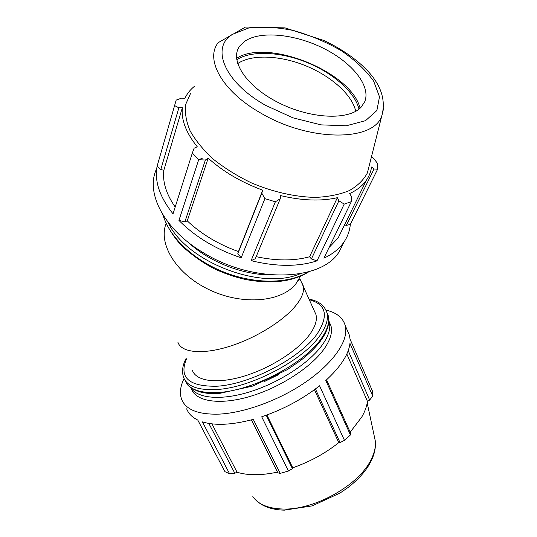 <?xml version="1.0" encoding="UTF-8"?>
<svg xmlns="http://www.w3.org/2000/svg" width="537" height="537" viewBox="0 0 537 537"><rect width="100%" height="100%" fill="white"/><g stroke="black" fill="none" stroke-linecap="round" stroke-linejoin="round"><path stroke-width="0.81" d="M344.606 224.808L346.305 225.419L350.339 224.325L377.618 169.215L377.531 163.443L373.947 158.771L371.436 156.891M329.087 247.47L338.196 237.898L342.176 229.769M256.169 256.673C276.293 260.969 294.095 261.002 309.587 256.767L311.406 258.935L316.978 260.875L344.197 204.107L351.312 201.664L323.892 258.176C332.846 254.028 339.585 248.584 344.116 241.838C347.681 236.488 349.748 230.648 350.339 224.325M251.094 260.673L255.323 258.706L280.254 198.737L275.367 201.805L251.094 260.673C276.36 266.808 298.324 266.882 316.978 260.875M194.428 86.323C190.219 89.719 187.057 93.713 184.936 98.298L181.58 98.13L176.176 100.097L157.146 166.047C154.247 180.915 159.543 196.851 173.035 213.833L192.34 153.025L198.69 159.717L178.942 220.425L184.876 221.848L187.259 220.875C201.167 234.038 218.23 244.268 238.441 251.578L237.831 253.632L241.18 257.807L264.902 198.643L275.367 201.805M178.942 220.425C195.307 236.938 216.049 249.396 241.18 257.807M157.146 166.047L160.791 169.538L163.832 170.276C162.422 181.808 166.208 194.058 175.19 207.034M156.408 169.222C145.359 192.823 163.899 229.312 203.02 252.524C253.404 284.046 322.234 281.146 339.33 251.47L343.707 242.677M160.791 169.538L178.868 107.823L174.606 105.567M163.832 170.276L182.352 107.695C181.076 119.758 186.044 132.787 197.254 146.769L194.119 148.219L192.34 153.025M178.868 107.823L182.352 107.695M347.372 330.497L349.433 335.303L350.064 339.136L372.671 391.594L372.752 396.145L349.956 343.365C348.607 354.568 340.559 366.946 325.811 380.498L350.426 434.963L344.459 440.347L319.562 385.781C302.653 399.085 283.368 409.429 261.707 416.806L288.423 471.009L280.173 473.379L253.289 419.37C232.145 424.982 215.176 425.814 202.389 421.881L229.614 473.802L224.916 471.647L197.77 420.062C192.159 417.303 188.447 413.55 186.648 408.805M325.979 310.124C336.444 312.527 342.841 317.609 345.17 325.382L345.62 333.323C343.875 347.949 327.476 367.966 301.868 384.626C276.273 401.267 243.691 412.819 219.485 414.108C198.428 414.779 185.795 409.818 181.587 399.239C179.452 393.212 180.278 386.311 184.084 378.525M348.204 350.648L369.651 400.031L372.752 396.145M346.821 354.024L367.476 401.434C366.818 406.308 364.925 411.476 361.81 416.947L350.184 432.198M369.651 400.031L367.476 401.434M350.426 434.963L350.594 433.104L326.543 379.834M315.427 388.969L340.049 442.602L344.459 440.347M314.44 389.701L338.773 442.622C325.234 453.389 309.896 461.78 292.766 467.787L292.417 468.667L266.224 415.242M340.049 442.602L338.773 442.622M266.909 414.994L292.766 467.787M211.92 423.861L237.072 472.231L234.817 473.231L208.846 423.424M229.614 473.802L234.817 473.231M288.423 471.009L292.417 468.667M251.437 419.867L277.864 472.855L280.173 473.379M277.495 472.11C261.338 475.54 247.866 475.581 237.072 472.231M314.474 311.212L315.931 314.507C317.354 319.857 315.407 326.328 310.091 333.92C298.706 350.017 270.655 368.154 243.872 376.202C217.055 384.311 196.059 381.243 192.36 370.302M278.737 374.578L264.493 381.492M328.852 320.649L329.241 321.871C330.866 327.966 328.798 335.296 323.046 343.861C310.93 361.69 281.012 381.814 251.376 391.339C221.714 400.917 197.113 398.649 190.568 387.466M330.96 325.784L329.241 321.871L330.96 325.784C332.604 331.926 330.564 339.297 324.838 347.895C312.386 366.449 280.75 387.318 250.276 396.36C219.767 405.475 195.804 401.542 191.373 388.815M264.902 198.643L261.774 193.152L237.831 253.632M344.197 204.107L338.901 200.798L311.406 258.935M338.196 237.898L366.509 180.076C362.737 185.614 357.098 190.125 349.594 193.595L351.52 196.529L351.312 201.664M377.618 169.215L374.047 168.98L346.305 225.419M184.876 221.848L205.376 160.026L198.69 159.717M237.636 63.641C251.598 54.029 279.858 55.284 305.466 65.675C331.087 76.053 352.165 94.734 355.742 111.293M358.998 109.105C354.796 92.055 333.034 73.039 306.755 62.379C280.475 51.72 251.484 50.209 236.723 59.748M360.085 108.185C351.446 72.065 267.909 38.026 236.542 58.305M190.554 93.438L185.735 104.306C184.674 112.522 186.124 121.369 190.091 130.833C195.522 140.459 203.255 149.904 213.29 159.167C224.473 168.068 237.079 175.928 251.108 182.748C272.709 191.977 295.357 197.066 315.622 197.401C328.55 196.784 339.767 194.515 349.278 190.608C357.568 185.876 363.603 179.989 367.382 172.941L369.651 163.946M205.376 160.026L208.175 158.173C223.123 171.618 241.314 182.291 262.734 190.185L261.774 193.152M280.254 198.737L280.603 195.602C302.156 200.704 321.072 201.402 337.357 197.69L338.901 200.798M366.509 180.076C369.208 176.076 370.886 171.726 371.537 167.014L374.047 168.98M309.587 256.767L337.357 197.69M238.441 251.578L262.734 190.185M187.259 220.875L208.175 158.173M244.469 41.45L239.972 45.779C228.95 59.56 245.463 85.94 278.052 102.446C310.5 119.113 349.023 120.603 361.153 107.145L364.67 101.849C371.289 86.115 352.245 62.601 323.556 48.35C294.947 33.985 260.009 30.401 244.469 41.45M202.268 158.274L198.683 159.744M166.007 223.775C157.999 244.691 177.136 275.085 210.45 290.309C243.657 305.728 282.12 301.821 296.041 283.583L300.378 276.287M298.673 279.455L299.028 279.71M301.646 282.355L303.197 285.724C304.472 290.765 302.338 296.968 296.8 304.338C284.939 319.971 256.303 338.042 229.245 346.459C202.154 354.937 181.258 352.601 177.915 342.291M326.758 312.104L328.201 315.581C329.819 321.717 327.677 329.114 321.791 337.78C305.694 362.663 253.021 390.802 218.337 392.48C199.892 393.406 188.829 389.385 185.164 380.424M186.171 358.3C182.479 365.261 181.62 371.624 183.6 377.377C187.131 386.432 198.207 390.473 216.827 389.506C251.517 387.734 304.284 359.582 320.455 334.773C326.368 326.134 328.523 318.763 326.926 312.662L325.382 309.017M309.413 299.767C326.026 304.271 328.778 315.38 317.669 333.088C301.848 357.125 250.678 384.398 216.988 386.217C188.876 386.7 178.707 377.598 186.48 358.904M374.195 435.796L375.363 441.273C375.866 447.106 374.309 453.463 370.705 460.343C358.34 485.569 313.93 510.392 282.63 509.022C268.232 508.519 258.304 504.377 252.833 496.597M167.859 221.982C185.54 261.647 261.237 290.92 300.243 273.736M271.883 274.951C243.462 275.266 209.208 261.969 188.218 242.315M308.225 271.93C289.295 283.771 255.793 284.482 224.808 272.434C193.823 260.391 169.195 236.992 163.114 215.149M232.138 34.502L248.316 28.112C262.002 26.333 277.173 27.165 293.826 30.602C310.608 35.408 326.476 42.134 341.425 50.78C355.199 60.231 365.945 70.367 373.671 81.174L379.498 96.801L376.867 110.535L365.509 120.691L346.217 125.786L320.985 124.873L292.927 117.818L265.768 105.433C224.426 82.315 210.544 47.766 232.138 34.502M367.382 172.941L381.713 116.207C386.7 98.452 379.834 81.228 361.112 64.534C350.634 55.284 338.29 47.283 324.066 40.544L285.053 27.884L245.563 27.025L218.183 42.678C204.758 59.399 222.224 91.35 260.787 113.085C309.614 142.05 373.181 141.593 381.713 116.207L383.66 108.266M339.33 251.47L344.116 241.838M345.17 325.382L349.433 335.303M300.109 276.401L298.089 280.697L299.975 278.985L315.931 314.507M309.131 299.136C318.575 300.942 324.502 305.452 326.926 312.662L328.201 315.581C330.188 323.616 327.033 332.853 318.723 343.297C313.883 349.184 307.748 354.997 300.311 360.736L287.288 369.651L252.867 386.043L219.579 393.406C212.592 394.044 205.772 393.473 199.133 391.708C191.957 388.862 187.789 386.049 186.641 383.257M367.214 403.052L375.363 441.273C376.108 451.04 372.51 461.095 364.563 471.439C359.971 477.218 354.36 482.649 347.741 487.73L340.109 493.006L312.178 505.888L284.422 510.15C276.078 509.955 268.916 508.324 262.929 505.25C256.149 501.189 257.129 501.169 254.988 499.256M308.916 271.735C292.752 281.777 271.675 284.368 245.664 279.508C234.991 277.146 224.614 273.602 214.532 268.876C203.322 263.164 192.259 255.37 181.352 245.483C172.424 235.407 166.215 225.097 162.738 214.552"/></g></svg>
